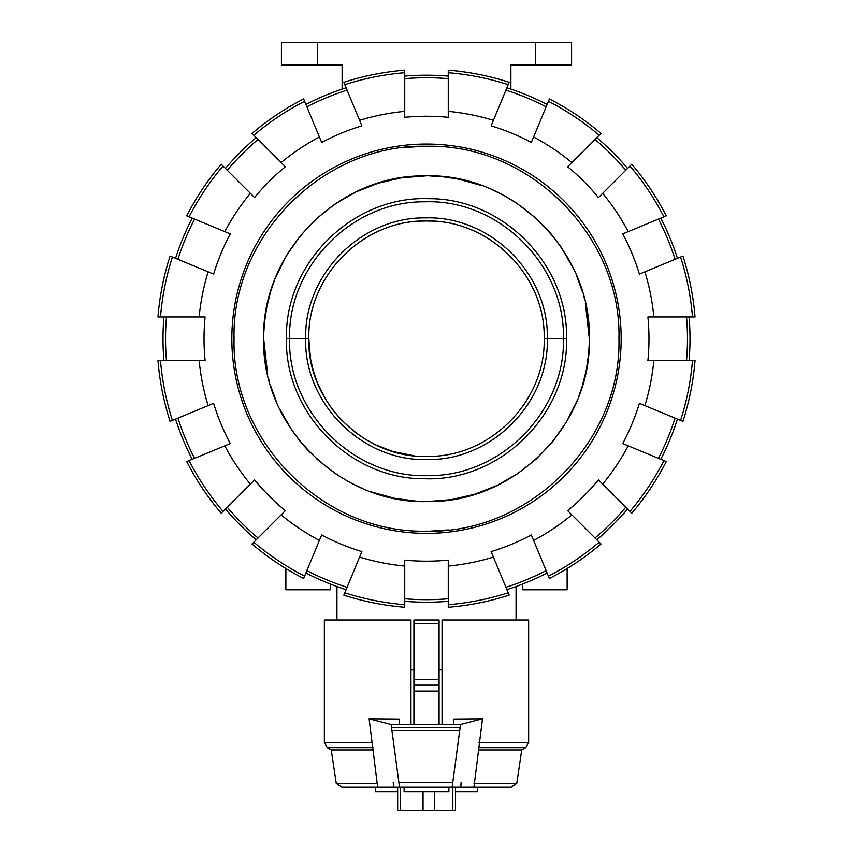 <?xml version="1.0" encoding="UTF-8"?>
<svg xmlns="http://www.w3.org/2000/svg" width="853" height="853" viewBox="0 0 853 853"><rect width="100%" height="100%" fill="white"/><g stroke="black" fill="none" stroke-linecap="round" stroke-linejoin="round"><path stroke-width="1.28" d="M330.282 584.017L330.282 589.786L285.872 589.786L285.872 568.524M567.128 568.524L567.128 589.786L522.718 589.786L522.718 584.017M404.738 78.657A260.965 260.965 0 0 1 448.262 78.657M404.738 111.359L404.738 70.181A269.42 269.42 0 0 0 343.834 82.293L359.593 120.337A228.401 228.401 0 0 1 404.738 111.359L404.738 117.309A222.473 222.473 0 0 1 448.262 117.309L448.262 111.359A228.401 228.401 0 0 1 493.407 120.337L509.166 82.293A269.42 269.42 0 0 0 448.262 70.181L448.262 111.359M448.262 566.072L448.262 607.261A269.42 269.42 0 0 0 509.166 595.138L493.407 557.094A228.401 228.401 0 0 1 448.262 566.072L448.262 560.122A222.473 222.473 0 0 1 404.738 560.122L404.738 566.072A228.401 228.401 0 0 1 359.593 557.094L343.834 595.138A269.42 269.42 0 0 0 404.738 607.261L404.738 566.072M448.262 598.774A260.965 260.965 0 0 1 404.738 598.774M404.738 76.12A263.502 263.502 0 0 1 448.262 76.12M448.262 601.312A263.502 263.502 0 0 1 404.738 601.312M426.5 144.05A194.665 194.665 0 0 1 595.085 436.043A194.665 194.665 0 0 1 257.915 436.043A194.665 194.665 0 0 1 426.5 144.05M397.669 791.701L375.32 791.701L375.32 787.255L341.786 787.255L377.676 787.255L369.104 718.823L391.132 724.538L399.524 787.255L452.133 787.255L460.524 724.538L482.489 718.834L473.916 787.255L452.133 787.255M477.68 787.255L477.68 791.701L455.481 791.701M413.918 669.904L410.954 669.904M442.046 669.904L439.082 669.904M397.519 810.35L397.669 787.255L397.669 810.35L455.481 810.35L455.481 787.255L455.481 810.35M473.991 783.417L516.758 783.417L511.214 787.255L473.916 787.255M399.524 787.255L377.676 787.255M478.991 742.558L528.647 742.558L528.647 619.982L442.046 619.982L442.046 724.314L439.082 724.282L439.082 619.982L413.918 619.982L413.918 623.65L439.082 623.65M439.082 679.564L413.918 679.564L413.918 724.314L410.954 724.282L410.954 619.982L324.353 619.982L324.353 742.558L372.612 742.558M453.743 719.079L453.743 724.314L453.743 719.079L482.489 718.834M461.11 782.361L460.823 787.255M399.257 719.079L399.257 724.314L399.257 719.079L369.104 718.823M453.743 724.314L399.257 724.314M391.132 724.538L460.524 724.538M393.521 787.255L393.233 782.361M399.247 782.361L452.41 782.361M392.177 730.552L459.479 730.552M516.758 783.417L521.748 749.958L478.49 749.958M377.602 783.417L336.242 783.417L341.786 787.255M373.102 749.958L331.252 749.958L327.317 747.686L324.353 742.558M448.891 787.255L448.891 791.701L404.109 791.701L404.109 787.255M413.918 685.14L439.082 685.14M413.918 679.564L413.918 623.65M414.057 455.747L393.318 451.632L375.864 444.957L364.913 439.007L354.656 431.927L340.742 419.313L332.702 409.803L325.718 399.492L317.305 382.602L313.275 370.82L310.513 358.665L308.818 338.716C307.112 402.509 365.223 459.415 428.974 456.376C490.976 456.622 545.739 400.697 544.182 338.716C545.888 274.922 487.777 218.016 424.026 221.055C362.024 220.81 307.261 276.735 308.818 338.716C307.112 274.922 365.223 218.016 428.974 221.055C490.976 220.81 545.739 276.735 544.182 338.716L547.338 338.716C549.033 273.749 490.358 215.596 425.402 217.888C361.224 216.843 304.031 274.549 305.662 338.716C303.967 403.682 362.642 461.836 427.598 459.543C491.776 460.599 548.969 402.883 547.338 338.716L563.417 338.716C565.358 264.867 498.429 198.856 424.613 201.809C352.129 200.988 287.749 266.243 289.583 338.716C287.642 412.564 354.571 478.576 428.387 475.622C500.871 476.454 565.251 411.189 563.417 338.716L566.541 338.716C568.461 414.451 499.986 481.753 424.527 478.736C350.402 479.567 284.593 412.82 286.459 338.716C284.539 262.98 353.014 195.678 428.473 198.696C502.598 197.864 568.407 264.611 566.541 338.716M448.486 529.905L430.509 531.12M404.514 147.537L422.491 146.311M589.263 343.727L588.559 354.645L586.224 370.383L582.375 385.801L578.76 396.442M577.044 400.771L566.381 422.075L552.723 441.598L536.345 458.925L517.622 473.671L496.947 485.528L474.758 494.239L451.536 499.613L427.31 501.553M423.397 501.521L411.487 500.86L395.749 498.621L371.066 491.829M361.416 487.98L350.871 482.926L337.159 474.865L316.975 459.213M309.682 452.165L301.567 443.155L291.982 430.488L279.294 408.32M276.735 402.659L270.454 385.268M269.303 381.216L268.876 379.585M267.234 372.644L267.106 372.036M265.987 366.118L263.865 346.713M263.662 338.716C261.423 426.788 341.051 505.04 428.803 501.532C514.988 502.492 591.513 424.89 589.338 338.716C591.577 250.643 511.949 172.391 424.197 175.899C338.012 174.94 261.487 252.541 263.662 338.716L267.671 374.606M263.737 333.704L264.441 322.786L266.776 307.048L270.625 291.63L274.239 280.989M275.956 276.66L286.619 255.356L300.277 235.833L316.655 218.517L335.378 203.76L356.053 191.904L378.242 183.192L401.464 177.819L425.69 175.878M429.603 175.91L441.513 176.571L457.251 178.81L481.934 185.602M491.584 189.451L502.129 194.505L515.841 202.577L536.025 218.219M543.318 225.277L551.433 234.276L561.018 246.943L573.706 269.111M576.265 274.783L582.546 292.163M583.697 296.215L584.124 297.846M585.766 304.788L585.894 305.395M587.013 311.313L589.135 330.719M618.947 338.716C621.602 441.545 529.329 533.807 426.5 531.163C323.671 533.807 231.398 441.545 234.053 338.716C231.398 235.886 323.671 143.624 426.5 146.268C529.329 143.624 621.602 235.886 618.947 338.716M677.442 419.1A263.502 263.502 0 0 1 660.787 459.309M675.086 418.13A260.965 260.965 0 0 1 658.431 458.338M627.573 509.017A263.502 263.502 0 0 1 596.801 539.789M625.771 507.215A260.965 260.965 0 0 1 594.999 537.987M686.558 316.953A260.965 260.965 0 0 1 686.558 360.478M689.096 316.953A263.502 263.502 0 0 1 689.096 360.478M547.093 573.003A263.502 263.502 0 0 1 506.885 589.658M546.123 570.646A260.965 260.965 0 0 1 505.914 587.301M658.431 219.093A260.965 260.965 0 0 1 675.086 259.301M660.787 218.123A263.502 263.502 0 0 1 677.442 258.331M596.801 137.642A263.502 263.502 0 0 1 627.573 168.414M594.999 139.444A260.965 260.965 0 0 1 625.771 170.216M346.115 589.658A263.502 263.502 0 0 1 305.907 573.003M347.086 587.301A260.965 260.965 0 0 1 306.877 570.646M506.885 87.774A263.502 263.502 0 0 1 547.093 104.439M505.914 90.13A260.965 260.965 0 0 1 546.123 106.785M256.199 539.789A263.502 263.502 0 0 1 225.427 509.017M258.001 537.987A260.965 260.965 0 0 1 227.229 507.215M192.213 459.309A263.502 263.502 0 0 1 175.558 419.1M194.569 458.338A260.965 260.965 0 0 1 177.914 418.13M305.907 104.439A263.502 263.502 0 0 1 346.115 87.774M306.877 106.785A260.965 260.965 0 0 1 347.086 90.13M163.904 360.478A263.502 263.502 0 0 1 163.904 316.953M166.442 360.478A260.965 260.965 0 0 1 166.442 316.953M227.229 170.216A260.965 260.965 0 0 1 258.001 139.444M225.427 168.414A263.502 263.502 0 0 1 256.199 137.642M644.879 405.623L682.922 421.382A269.42 269.42 0 0 0 695.035 360.478L653.856 360.478A228.401 228.401 0 0 1 644.879 405.623L639.387 403.341A222.473 222.473 0 0 1 622.733 443.549L628.224 445.831A228.401 228.401 0 0 1 602.655 484.099L631.774 513.218A269.42 269.42 0 0 0 666.268 461.59L628.224 445.831M602.655 484.099L598.443 479.887A222.473 222.473 0 0 1 567.671 510.67L571.883 514.871A228.401 228.401 0 0 1 533.615 540.439L549.375 578.483A269.42 269.42 0 0 0 601.002 543.99L571.883 514.871M680.577 257.03A266.893 266.893 0 0 1 692.497 316.953L695.035 316.953A269.42 269.42 0 0 0 682.922 256.06L644.879 271.808A228.401 228.401 0 0 1 653.856 316.953L647.907 316.953A222.473 222.473 0 0 1 647.907 360.478L653.856 360.478M533.615 540.439L531.334 534.948A222.473 222.473 0 0 1 491.125 551.603L493.407 557.094M628.224 231.6L666.268 215.841A269.42 269.42 0 0 0 631.774 164.213L602.655 193.332A228.401 228.401 0 0 1 628.224 231.6L622.733 233.882A222.473 222.473 0 0 1 639.387 274.09L644.879 271.808M548.394 101.294A266.893 266.893 0 0 1 599.201 135.243L601.002 133.441A269.42 269.42 0 0 0 549.375 98.948L533.615 136.992A228.401 228.401 0 0 1 571.883 162.56L567.671 166.772A222.473 222.473 0 0 1 598.443 197.544L602.655 193.332M359.593 557.094L361.875 551.603A222.473 222.473 0 0 1 321.666 534.948L319.385 540.439A228.401 228.401 0 0 1 281.117 514.871L251.998 543.99A269.42 269.42 0 0 0 303.625 578.483L319.385 540.439M493.407 120.337L491.125 125.828A222.473 222.473 0 0 1 531.334 142.483L533.615 136.992M281.117 514.871L285.329 510.67A222.473 222.473 0 0 1 254.557 479.887L250.345 484.099A228.401 228.401 0 0 1 224.776 445.831L186.732 461.59A269.42 269.42 0 0 0 221.226 513.218L250.345 484.099M224.776 445.831L230.267 443.549A222.473 222.473 0 0 1 213.613 403.341L208.121 405.623A228.401 228.401 0 0 1 199.144 360.478L157.965 360.478A269.42 269.42 0 0 0 170.078 421.382L208.121 405.623M253.799 135.243A266.893 266.893 0 0 1 304.606 101.294L303.625 98.948A269.42 269.42 0 0 0 251.998 133.441L281.117 162.56A228.401 228.401 0 0 1 319.385 136.992L321.666 142.483A222.473 222.473 0 0 1 361.875 125.828L359.593 120.337M199.144 360.478L205.093 360.478A222.473 222.473 0 0 1 205.093 316.953L199.144 316.953A228.401 228.401 0 0 1 208.121 271.808L170.078 256.06A269.42 269.42 0 0 0 157.965 316.953L160.503 316.953A266.893 266.893 0 0 1 172.423 257.03M250.345 193.332L221.226 164.213A269.42 269.42 0 0 0 186.732 215.841L224.776 231.6A228.401 228.401 0 0 1 250.345 193.332L254.557 197.544A222.473 222.473 0 0 1 285.329 166.772L281.117 162.56M177.914 259.301A260.965 260.965 0 0 1 194.569 219.093M208.121 271.808L213.613 274.09A222.473 222.473 0 0 1 230.267 233.882L224.776 231.6M175.558 258.331A263.502 263.502 0 0 1 192.213 218.123M692.497 360.478A266.893 266.893 0 0 1 680.577 420.401M663.922 460.609A266.893 266.893 0 0 1 629.972 511.416M599.201 542.199A266.893 266.893 0 0 1 548.394 576.138M508.185 592.792A266.893 266.893 0 0 1 448.262 604.713M404.738 604.713A266.893 266.893 0 0 1 344.815 592.792M304.606 576.138A266.893 266.893 0 0 1 253.799 542.199M223.028 511.416A266.893 266.893 0 0 1 189.078 460.609M172.423 420.401A266.893 266.893 0 0 1 160.503 360.478M160.503 316.953L199.144 316.953M319.385 136.992L304.606 101.294M448.262 72.718A266.893 266.893 0 0 1 508.185 84.639M571.883 162.56L599.201 135.243M653.856 316.953L692.497 316.953M629.972 166.015A266.893 266.893 0 0 1 663.922 216.822M344.815 84.639A266.893 266.893 0 0 1 404.738 72.718M189.078 216.822A266.893 266.893 0 0 1 223.028 166.015M393.606 498.195L417.277 501.287L435.723 501.287M459.394 179.237L441.513 176.571M585.329 302.826L589.338 338.716M535.375 64.86L571.574 64.86L571.574 42.65L535.375 42.65L535.375 64.86L510.883 64.86L510.883 89.096M317.625 64.86L317.625 42.65L281.426 42.65L281.426 64.86L342.117 64.86L342.117 89.096M317.625 42.65L535.375 42.65M434.742 791.701L434.742 810.35M452.836 787.255L452.836 810.35M423.045 791.701L423.045 810.35M400.313 787.255L400.313 810.35M391.751 727.492L459.916 727.492M528.647 742.558L525.683 747.686L478.49 747.686M373.102 747.686L327.317 747.686M413.918 691.037L439.082 691.037M286.459 338.716L308.818 338.716M336.935 586.533L336.935 619.982M516.065 586.533L516.065 619.982M397.669 787.255L397.669 810.35M521.748 749.958L525.683 747.686M336.242 783.417L331.252 749.958"/></g></svg>
